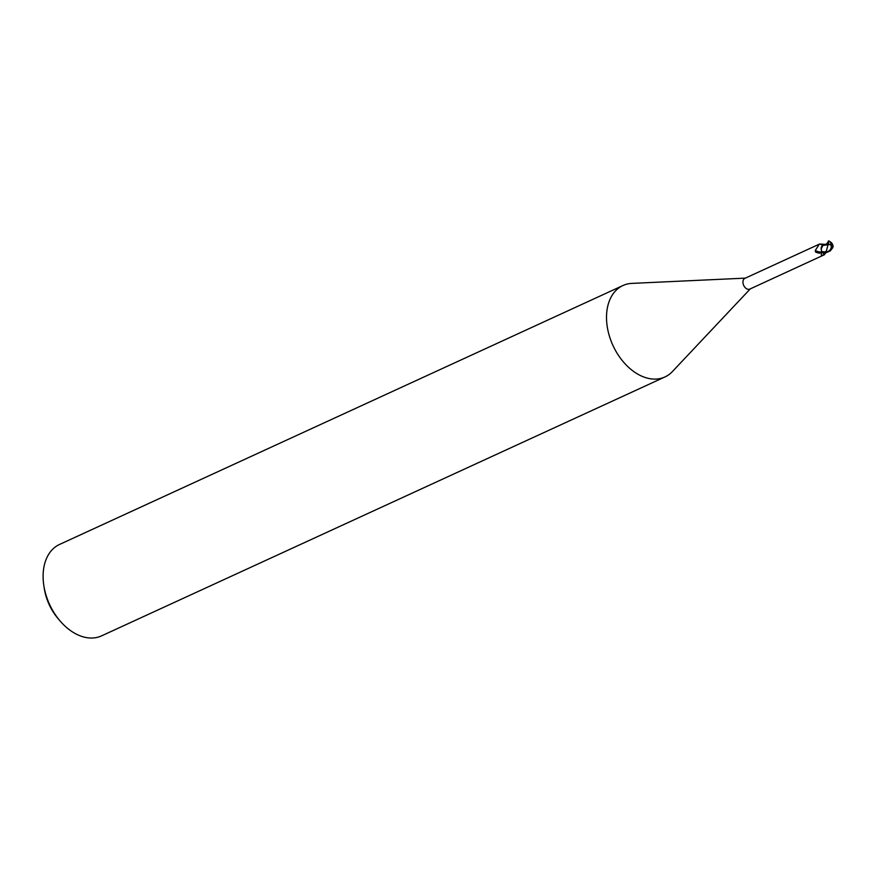<?xml version="1.0" encoding="UTF-8"?>
<svg xmlns="http://www.w3.org/2000/svg" width="877" height="877" viewBox="0 0 877 877"><rect width="100%" height="100%" fill="white"/><g stroke="black" fill="none" stroke-linecap="round" stroke-linejoin="round"><path stroke-width="1.32" d="M745.362 278.13L631.9 283.392A50.307 34.115 65.3 0 0 622.944 285.529A50.307 34.115 65.3 0 0 610.282 338.818A50.307 34.115 65.3 0 0 664.963 376.946A50.307 34.115 65.3 0 0 672.418 371.552L750.295 288.873M821.442 250.8L821.552 251.918L819.831 253.212L815.599 252.028L815.248 250.537L819.326 244.146L744.869 278.36A5.909 4.012 65.3 0 0 743.378 284.619A5.909 4.012 65.3 0 0 749.802 289.092L823.459 255.163C821.453 255.711 820.828 255.152 821.606 253.464L822.604 252.28M622.944 285.529L59.537 544.453A50.307 34.115 65.3 0 0 43.85 585.683A50.307 34.115 65.3 0 0 46.876 597.741A50.307 34.115 65.3 0 0 60.042 620.916A50.307 34.115 65.3 0 0 101.557 635.869L664.963 376.946M43.85 585.683L44.321 588.675A42.754 28.996 65.3 0 0 46.887 598.914A42.754 28.996 65.3 0 0 58.079 618.614L60.042 620.916M824.139 245.045L822.878 245.45L824.139 245.045L822.878 245.45L821.146 248.991L821.574 251.315L821.146 248.224A5.394 3.661 65.3 0 1 823.174 245.231M823.525 245.067A6.841 2.028 25.1 0 1 819.754 244.025L825.082 244.354M824.04 252.598A6.841 5.141 176.3 0 0 823.459 255.163M825.926 252.565L824.259 254.878M824.095 245.089L822.779 245.505M819.831 253.212A6.819 2.017 25.1 0 1 815.599 252.028L815.248 250.537A6.49 1.918 25.1 0 0 821.552 251.918M821.146 248.224L822.823 245.461L828.063 244.705L826.298 251.271A5.975 4.056 65.3 0 0 826.967 251.743A5.196 4.955 -65.7 0 0 831.122 245.209A5.196 4.955 -65.7 0 0 831.111 245.198A5.865 3.782 174.8 0 0 828.063 244.453L828.063 244.705M825.619 251.94L821.705 251.644L821.146 248.991L822.889 245.439M832.997 246.338L832.492 244.201A6.073 6.073 0 0 0 829.861 241.624M826.715 243.894L828.688 241.054L828.228 244.738M826.847 243.598L826.562 244.201M828.063 244.453L828.228 244.332A6.084 3.925 -5.2 0 1 831.319 245.132L831.111 245.198M833.15 246.525A6.084 1.864 -163.9 0 0 831.319 245.132A5.448 1.502 -100.9 0 0 829.313 241.175A6.292 6.292 0 0 0 828.392 240.901M831.319 245.132A5.448 5.185 114.3 0 1 825.794 252.072L824.939 251.995A6.292 4.264 -114.7 0 1 824.84 251.918L826.298 251.271M824.939 251.995L826.967 251.743M828.568 243.126L823.284 245.176M821.705 251.644A6.282 4.264 65.3 0 0 822.483 252.554L826.518 252.521L830.289 250.899L832.635 247.84M832.744 247.763L833.139 246.042M828.699 241.054L827 243.543M825.794 252.072A6.292 4.264 65.3 0 0 826.518 252.521"/></g></svg>
